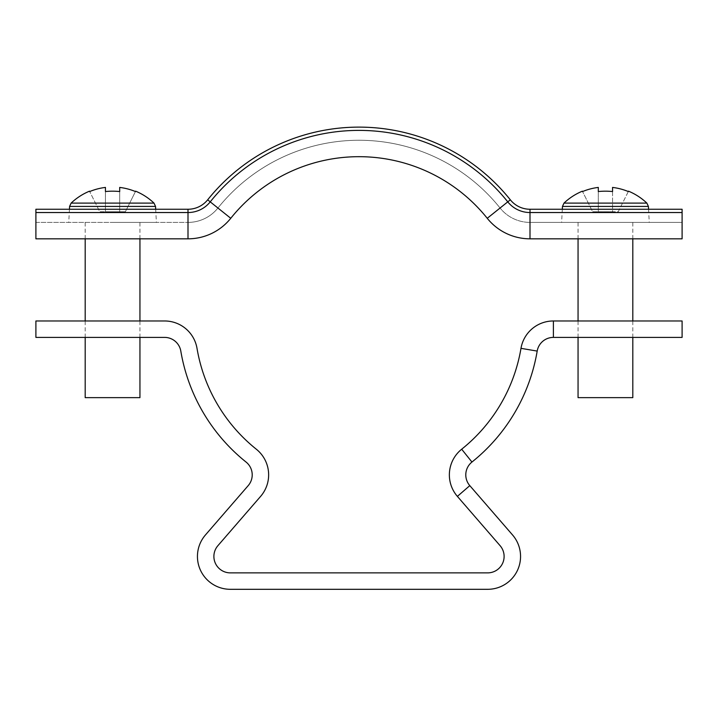 <?xml version="1.0" encoding="UTF-8"?>
<svg xmlns="http://www.w3.org/2000/svg" width="718" height="718" viewBox="0 0 718 718"><rect width="100%" height="100%" fill="white"/><g stroke="black" fill="none" stroke-linecap="round" stroke-linejoin="round"><path stroke-width="0.54" stroke-dasharray="3.59 2.69" d="M252.215 474.867A16.433 16.433 0 0 0 246.05 462.042A180.721 180.721 0 0 1 180.81 351.084A16.433 16.433 0 0 0 164.61 337.397L35.9 337.397L35.9 320.973L164.61 320.973A32.857 32.857 0 0 1 197.01 348.347A164.287 164.287 0 0 0 256.317 449.217A32.857 32.857 0 0 1 260.616 496.38L217.895 545.689A16.433 16.433 0 0 0 230.307 572.874L487.693 572.874A16.433 16.433 0 0 0 500.105 545.689L457.384 496.38L469.796 485.628L512.526 534.928A32.857 32.857 0 0 1 487.693 589.307L230.307 589.307A32.857 32.857 0 0 1 205.474 534.928L248.204 485.628A16.433 16.433 0 0 0 252.215 474.867M469.796 485.628A16.433 16.433 0 0 1 471.95 462.042A180.721 180.721 0 0 0 537.19 351.084A16.433 16.433 0 0 1 553.39 337.397L682.1 337.397L682.1 320.973L553.39 320.973A32.857 32.857 0 0 0 520.99 348.347A164.287 164.287 0 0 1 461.683 449.217A32.857 32.857 0 0 0 457.384 496.38M35.9 222.4L35.9 209.252L35.9 222.4L187.999 222.4L35.9 222.4M187.999 209.252L35.9 209.252L35.9 212.537L187.999 212.537L187.999 209.252L187.999 222.4L187.999 209.252A25.193 25.193 0 0 0 207.673 199.81A193.86 193.86 0 0 1 510.327 199.81A25.193 25.193 0 0 0 530.001 209.252L682.1 209.252L682.1 222.4L682.1 209.252L682.1 212.537L530.001 212.537L530.001 209.252L530.001 222.4L682.1 222.4L530.001 222.4L530.001 209.252M230.756 218.29L210.23 201.857A190.575 190.575 0 0 1 507.77 201.857L487.244 218.29A54.765 54.765 0 0 0 530.001 238.825A54.765 54.765 0 0 1 487.244 218.29A164.287 164.287 0 0 0 230.756 218.29A54.765 54.765 0 0 1 187.999 238.825L35.9 238.825L35.9 212.537M187.999 222.4A38.332 38.332 0 0 0 217.931 208.023A180.721 180.721 0 0 1 500.069 208.023A180.721 180.721 0 0 0 217.931 208.023L207.673 199.81L217.931 208.023A38.332 38.332 0 0 1 187.999 222.4A38.332 38.332 0 0 0 217.931 208.023A180.721 180.721 0 0 1 500.069 208.023A38.332 38.332 0 0 0 530.001 222.4A38.332 38.332 0 0 1 500.069 208.023L510.327 199.81L500.069 208.023A38.332 38.332 0 0 0 530.001 222.4M207.673 199.81L210.23 201.857A28.478 28.478 0 0 1 187.999 212.537L187.999 238.825M510.327 199.81L507.77 201.857A28.478 28.478 0 0 0 530.001 212.537L530.001 238.825L682.1 238.825L682.1 212.537M154.011 203.104L71.127 203.104M112.564 222.4L156.38 222.4L112.564 222.4M139.947 397.637L85.191 397.637M135.442 191.553L125.381 211.738L119.691 211.738L125.381 211.738L135.442 191.553A59.818 59.818 0 0 0 119.691 187.425L119.691 211.738L99.757 211.738L89.687 191.553L99.757 211.738L105.447 211.738L105.447 187.425M119.691 187.425L119.691 211.738L119.691 187.425M105.447 191.553L105.447 211.738L119.691 211.738L119.691 191.553M646.873 203.104L563.989 203.104M605.436 222.4L561.62 222.4L605.436 222.4M632.809 397.637L578.053 397.637M598.309 191.553L598.309 211.738L612.553 211.738L612.553 187.425A59.818 59.818 0 0 1 628.313 191.553L618.243 211.738L598.309 211.738L598.309 187.425A59.818 59.818 0 0 0 582.558 191.553L592.619 211.738L598.309 211.738L592.619 211.738L582.558 191.553M612.553 191.553L612.553 211.738L618.243 211.738L628.313 191.553M553.39 337.397L553.39 320.973M537.19 351.084L520.99 348.347M471.95 462.042L461.683 449.217M155.537 206.425L69.592 206.425M648.408 206.425L562.463 206.425M155.689 209.252L156.38 222.4M139.947 337.397L139.947 320.973M139.947 238.825L139.947 222.4M85.191 337.397L85.191 320.973M85.191 238.825L85.191 222.4M69.449 209.252L68.757 222.4M562.311 209.252L561.62 222.4M578.053 337.397L578.053 320.973M578.053 238.825L578.053 222.4M632.809 337.397L632.809 320.973M632.809 238.825L632.809 222.4M648.551 209.252L649.243 222.4"/><path stroke-width="1.08" d="M469.796 485.628L457.384 496.38L500.105 545.689A16.433 16.433 0 0 1 487.693 572.874L230.307 572.874A16.433 16.433 0 0 1 217.895 545.689L260.616 496.38A32.857 32.857 0 0 0 256.317 449.217A164.287 164.287 0 0 1 197.01 348.347A32.857 32.857 0 0 0 164.61 320.973L35.9 320.973L35.9 337.397L164.61 337.397A16.433 16.433 0 0 1 180.81 351.084A180.721 180.721 0 0 0 246.05 462.042A16.433 16.433 0 0 1 248.204 485.628L205.474 534.928A32.857 32.857 0 0 0 230.307 589.307L487.693 589.307A32.857 32.857 0 0 0 512.526 534.928L469.796 485.628A16.433 16.433 0 0 1 471.95 462.042A180.721 180.721 0 0 0 537.19 351.084A16.433 16.433 0 0 1 553.39 337.397L682.1 337.397L682.1 320.973L553.39 320.973L553.39 337.397M457.384 496.38A32.857 32.857 0 0 1 461.683 449.217A164.287 164.287 0 0 0 520.99 348.347A32.857 32.857 0 0 1 553.39 320.973M530.001 209.252A25.193 25.193 0 0 1 510.327 199.81A193.86 193.86 0 0 0 207.673 199.81A25.193 25.193 0 0 1 187.999 209.252L35.9 209.252L35.9 238.825L187.999 238.825A54.765 54.765 0 0 0 230.756 218.29A164.287 164.287 0 0 1 487.244 218.29A54.765 54.765 0 0 0 530.001 238.825L682.1 238.825L682.1 212.537L530.001 212.537L530.001 238.825A54.765 54.765 0 0 1 487.244 218.29L507.77 201.857A28.478 28.478 0 0 0 530.001 212.537L530.001 209.252L682.1 209.252L682.1 212.537M207.673 199.81L210.23 201.857A28.478 28.478 0 0 1 187.999 212.537L35.9 212.537M187.999 209.252L187.999 238.825A54.765 54.765 0 0 0 230.756 218.29L210.23 201.857A190.575 190.575 0 0 1 507.77 201.857L510.327 199.81M154.011 203.104L155.537 206.425L69.592 206.425L71.127 203.104L154.011 203.104A60.24 60.24 0 0 0 135.63 191.176L135.63 191.176M85.191 337.397L85.191 397.637L139.947 397.637L139.947 337.397M71.127 203.104A60.24 60.24 0 0 1 89.499 191.176L89.687 191.553A59.818 59.818 0 0 1 105.447 187.425A59.818 59.818 0 0 0 89.687 191.553L89.499 191.176M119.691 191.553A60.097 53.778 180 0 0 105.447 191.553A60.097 53.778 180 0 1 119.691 191.553L119.691 187.425A59.818 59.818 0 0 1 135.442 191.553M105.447 187.425L105.447 191.553M648.551 209.252L648.408 206.425L562.463 206.425L563.989 203.104L646.873 203.104A60.24 60.24 0 0 0 628.501 191.176L628.501 191.176M578.053 337.397L578.053 397.637L632.809 397.637L632.809 337.397M612.553 191.553A60.097 53.778 180 0 0 598.309 191.553A60.097 53.778 180 0 1 612.553 191.553L612.553 187.425A59.818 59.818 0 0 1 628.313 191.553M582.558 191.553L582.558 191.553A59.818 59.818 0 0 1 598.309 187.425L598.309 191.553M563.989 203.104A60.24 60.24 0 0 1 582.37 191.176M520.99 348.347L537.19 351.084M461.683 449.217L471.95 462.042M155.537 206.425L155.689 209.252M139.947 320.973L139.947 238.825M85.191 320.973L85.191 238.825M69.592 206.425L69.449 209.252M562.463 206.425L562.311 209.252M578.053 320.973L578.053 238.825M632.809 320.973L632.809 238.825M648.408 206.425L646.873 203.104"/></g></svg>
